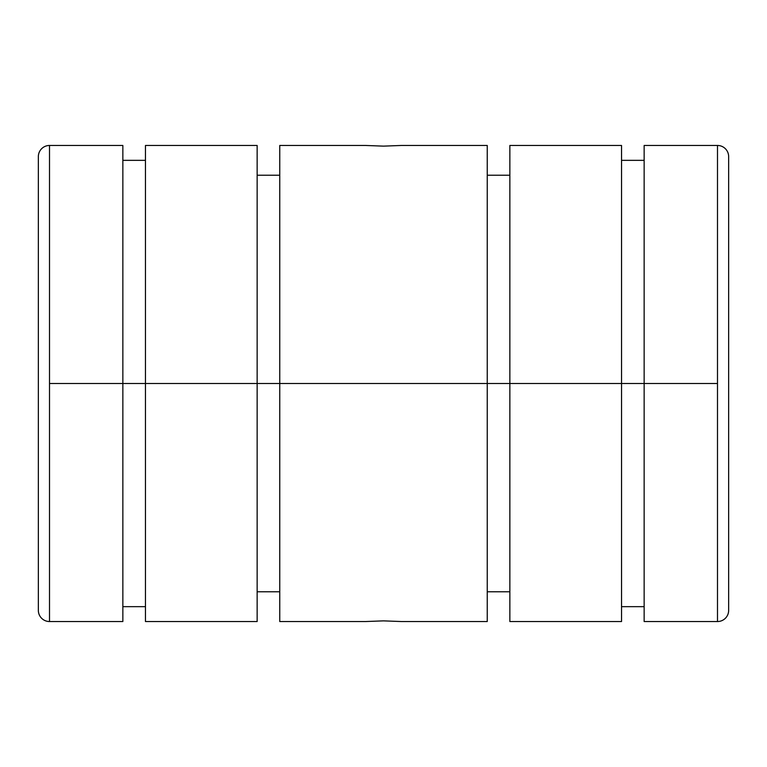 <?xml version="1.0" encoding="UTF-8"?>
<svg xmlns="http://www.w3.org/2000/svg" width="767" height="767" viewBox="0 0 767 767"><rect width="100%" height="100%" fill="white"/><g stroke="black" fill="none" stroke-linecap="round" stroke-linejoin="round"><path stroke-width="1.15" d="M401.352 621.538L383.5 620.867L365.648 621.538L383.5 620.867L401.352 621.538L487.246 621.538L487.246 383.5L279.754 383.5L487.246 383.5L487.246 145.462L401.352 145.462L383.5 146.133L365.648 145.462L279.754 145.462L279.754 383.5L279.754 175.221L257.146 175.221L257.146 383.5L279.754 383.5L145.462 383.5L257.146 383.5L257.146 145.462L145.462 145.462L145.462 383.5L145.462 160.341L122.854 160.341L122.854 383.5L145.462 383.5L49.51 383.5L49.51 621.538A11.16 11.16 0 0 1 38.35 610.379L38.35 156.621A11.16 11.16 0 0 1 49.51 145.462A11.16 11.16 0 0 0 38.35 156.621L38.35 610.379A11.16 11.16 0 0 0 49.51 621.538L49.51 145.462L49.51 383.5L122.854 383.5L122.854 145.462L49.51 145.462M717.49 145.462A11.16 11.16 0 0 1 728.65 156.621A11.16 11.16 0 0 0 717.49 145.462L717.49 621.538A11.16 11.16 0 0 0 728.65 610.379L728.65 156.621L728.65 610.379A11.16 11.16 0 0 1 717.49 621.538L717.49 145.462L644.146 145.462L644.146 383.5L717.49 383.5L621.538 383.5L644.146 383.5L644.146 160.341L621.538 160.341L621.538 383.5L621.538 145.462L509.854 145.462L509.854 383.5L621.538 383.5L487.246 383.5L509.854 383.5L509.854 175.221L487.246 175.221L487.246 591.779L509.854 591.779L509.854 383.5L509.854 621.538L621.538 621.538L621.538 383.5L621.538 606.659L644.146 606.659L644.146 383.5L644.146 621.538L717.49 621.538M49.51 621.538L122.854 621.538L122.854 383.5L122.854 606.659L145.462 606.659L145.462 383.5L145.462 621.538L257.146 621.538L257.146 383.5L257.146 591.779L279.754 591.779L279.754 383.5L279.754 621.538L365.648 621.538"/></g></svg>
